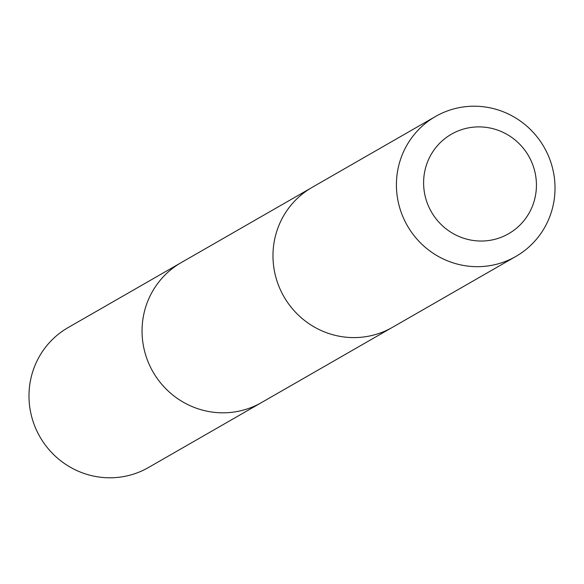 <?xml version="1.0" encoding="UTF-8"?>
<svg xmlns="http://www.w3.org/2000/svg" width="584" height="584" viewBox="0 0 584 584"><rect width="100%" height="100%" fill="white"/><g stroke="black" fill="none" stroke-linecap="round" stroke-linejoin="round"><path stroke-width="0.88" d="M391.178 328.055L261.537 402.551A80.68 78.825 -119.9 0 1 249.134 408.282A80.68 78.825 -119.9 0 1 149.767 365.664A80.68 78.825 -119.9 0 1 181.142 262.647L68.087 327.602A80.687 78.833 60.1 0 0 36.704 430.627A80.687 78.833 60.1 0 0 136.079 473.252A80.687 78.833 60.1 0 0 148.482 467.521L261.537 402.551A80.68 78.825 -119.9 0 1 249.134 408.282A80.68 78.825 -119.9 0 1 149.767 365.664A80.68 78.825 -119.9 0 1 181.142 262.647L310.798 188.157M435.518 116.479L312.075 187.406A80.687 78.833 60.1 0 0 283.919 296.643A80.687 78.833 60.1 0 0 392.477 327.325L515.92 256.398A80.687 78.833 60.1 0 0 547.296 153.366A80.687 78.833 60.1 0 0 447.921 110.748A80.687 78.833 60.1 0 0 435.518 116.479A80.687 78.833 60.1 0 0 407.362 225.716A80.687 78.833 60.1 0 0 515.92 256.398M460.25 130.123A57.393 56.079 60.1 0 0 444.154 227.278A57.393 56.079 60.1 0 0 535.659 194.494A57.393 56.079 60.1 0 0 460.25 130.123"/></g></svg>
